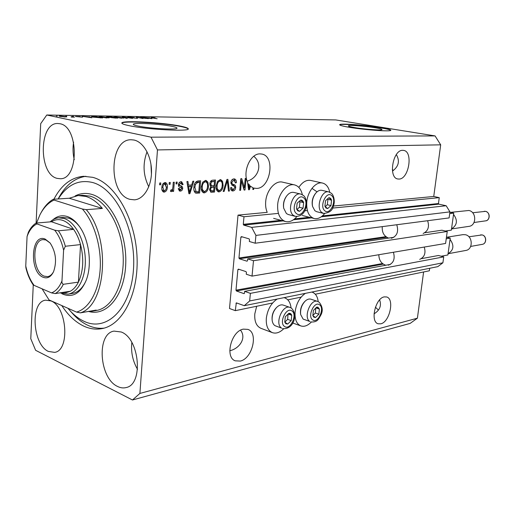 <?xml version="1.0" encoding="UTF-8"?>
<svg xmlns="http://www.w3.org/2000/svg" width="515" height="515" viewBox="0 0 515 515"><rect width="100%" height="100%" fill="white"/><g stroke="black" fill="none" stroke-linecap="round" stroke-linejoin="round"><path stroke-width="0.77" d="M243.988 216.751L238.027 215.122L229.51 308.511L235.297 310.648L236.314 302.859L244.271 305.685L249.653 300.96L250.38 293.357L244.638 291.361L244.471 293.138L243.936 293.614L236.391 290.981L235.986 290.177L237.879 269.628L238.413 269.139L246.009 271.617L246.428 272.429L246.254 274.212L252.028 276.117L253.502 260.712L247.702 258.891L247.528 260.693L246.988 261.195L239.366 258.781L238.954 257.989L240.878 237.138L241.413 236.623L249.093 238.87L249.511 239.675L249.337 241.49L255.176 243.215L255.923 235.407L251.668 227.373L243.704 225.132L243.286 224.34L243.988 216.751L278.396 213.384M255.176 243.215L449.112 217.916L449.949 211.871L446.17 205.736L438.832 204.14L438.458 203.534L439.256 197.644L332.478 208.092M307.371 210.545L304.732 210.802M439.256 197.644L433.746 196.472L333.353 206.039M302.331 194.664C301.108 189.263 298.526 186.012 294.586 184.911L282.587 182.162C275.467 180.147 266.59 190.112 265.714 201.397C265.341 205.549 265.849 209.193 267.227 212.341L238.027 215.122M446.17 205.736L251.668 227.373M449.949 211.871L255.923 235.407M253.502 260.712L447.232 231.486L441.896 230.211L424.759 232.741M393.891 237.306L247.702 258.891M447.232 231.486L445.578 243.46L252.028 276.117M244.271 305.685L437.808 266.641L442.9 262.798L443.724 256.876L438.426 255.498L421.315 258.665M390.479 264.369L244.638 291.361M443.724 256.876L250.38 293.357M442.9 262.798L249.653 300.96M429.684 268.283L429.343 270.793L315.296 294.22M301.133 297.123L287.814 299.859M272.635 302.981L235.297 310.648M375.152 127.759C364.955 126.059 348.114 124.868 348.346 125.892C348.372 126.31 350.548 126.883 354.874 127.617C365.084 129.355 382.407 130.565 382.008 129.535C381.937 129.091 379.652 128.499 375.152 127.759M171.688 126.304C159.914 123.87 132.979 122.416 133.288 124.295C133.237 124.791 134.866 125.383 138.174 126.066C149.904 128.589 177.733 130.05 176.999 128.164C177.025 127.636 175.255 127.012 171.688 126.304M180.044 126.046C162.141 122.377 121.527 120.162 121.836 123.014C121.746 123.755 124.16 124.636 129.085 125.666C146.891 129.529 189.578 131.756 188.29 128.892C188.316 128.081 185.567 127.128 180.044 126.046M188.239 129.014C187.775 128.235 185.04 127.353 180.018 126.368C162.45 122.77 122.725 120.529 121.862 123.227M380.276 127.546C364.787 124.978 339.366 123.182 339.649 124.727C339.668 125.351 342.939 126.214 349.447 127.314C364.968 129.967 391.497 131.827 390.821 130.256C390.692 129.58 387.177 128.679 380.276 127.546M390.75 130.359C390.061 129.683 386.565 128.827 380.244 127.797C365.219 125.299 340.57 123.503 339.688 124.875M374.038 313.841C379.806 310.313 381.667 305.665 379.632 299.878M380.81 323.813C389.72 322.081 394.754 298.777 386.585 296.955L384.203 296.898C375.306 298.211 369.995 321.901 378.152 323.774L380.81 323.813M392.488 171.077C398.739 166.487 400.02 160.989 396.344 154.59M399.061 179.059C408.923 179.111 413.378 151.507 403.625 150.399L402.685 150.329C392.81 149.794 388.104 177.849 397.818 178.975L399.061 179.059M229.787 350.734C239.069 348.848 246.897 338.342 240.557 330.199M240.299 361.073C252.414 358.575 258.601 332.645 247.831 329.375L243.325 329.137C231.261 331.048 224.579 357.416 235.278 360.835L240.299 361.073M247.187 181.113C258.227 178.209 263.326 163.937 253.773 156.29M256.663 188.419C270.658 188.336 275.557 156.135 261.794 154.049L259.933 153.882C250.502 153.47 242.449 171.547 247.522 181.937L248.578 189.771L249.402 189.713L250.502 186.211L252.987 187.808L252.826 189.488L253.67 189.43L253.792 188.097L256.663 188.419M393.318 170.491L392.321 169.422M378.441 310.056L375.416 307.21M59.875 123.729L57.854 123.503C38.799 122.396 38.335 174.295 57.126 178.37L60.261 178.737C79.091 179.497 78.904 126.355 59.875 123.729M73.587 142.204C72.654 148.056 72.885 153.876 74.269 159.669M50.953 300.921L45.668 300.168C30.025 301.661 32.406 344.522 48.404 351.436L54.661 352.376C70.162 350.541 67.059 306.586 50.953 300.921M121.231 331.995L114.008 331.106C96.266 333.643 99.253 378.428 117.594 386.462C120.51 387.924 123.355 388.291 126.136 387.557C143.646 384.467 139.642 338.567 121.231 331.995M131.827 342.469C130.823 352.06 132.722 361.015 137.518 369.319M134.061 140.041L131.222 139.758C108.82 138.934 108.041 194.477 130.095 199.376L134.492 199.839C143.807 199.221 151.622 186.449 151.507 171.263C151.487 156.09 143.479 141.992 134.061 140.041M147.045 151.79C142.578 163.673 143.151 175.332 148.771 186.765M318.199 301.642C317.581 296.608 315.605 293.46 312.264 292.205L311.768 292.069M305.408 293.35C299.801 297.2 296.376 303.322 295.127 311.723C294.599 319.242 296.511 323.98 300.857 325.931C304.262 326.98 307.738 325.692 311.285 322.081M283.617 328.86C279.8 332.568 276.066 333.836 272.409 332.658L260.944 328.325C256.386 326.24 254.333 321.431 254.796 313.893L256.676 306.258M272.409 332.658C267.877 330.579 265.849 325.731 266.339 318.116C267.588 309.418 271.205 303.065 277.186 299.041M298.822 187.402C302.408 182.033 306.361 179.716 310.687 180.437L322.583 183.07C326.214 184.055 328.609 187.106 329.761 192.224M324.617 213.59C321.263 217.626 317.742 219.261 314.053 218.489C308.678 216.493 306.258 210.957 306.792 201.886C307.758 190.949 316.017 181.248 322.583 183.07M294.586 184.911C287.499 182.896 278.609 193.003 277.688 204.41C277.199 213.699 279.806 219.403 285.503 221.534C289.501 222.409 293.299 220.742 296.91 216.538M61.768 305.556C68.225 315.405 75.641 322.3 84.016 326.233C90.106 328.995 96.202 329.774 102.305 328.557C123.207 324.617 139.295 292.514 136.932 254.777C134.75 217.047 114.465 182.915 92.687 177.327L83.552 176.304C71.192 177.398 61.317 185.04 53.933 199.215M150.953 164.285L151.436 174.064M433.746 196.472L440.685 144.831L435.066 135.909L335.703 119.924L46.775 115.006L40.711 123.645L36.121 223.079M33.263 284.917L30.778 338.716L35.619 350.297L132.471 399.994L139.9 393.434L157.468 149.929L151.011 137.17L46.775 115.006M244.368 187.698L245.224 178.447L246.08 178.402L245.005 190.009L244.097 190.067L241.458 181.01L240.608 190.299L239.745 190.357L240.814 178.686L241.735 178.634L244.368 187.698L243.338 187.447M230.894 182.484C231.254 180.25 232.246 179.053 233.874 178.898L234.583 178.956C235.902 179.439 236.488 180.694 236.34 182.716L235.452 182.922L234.151 180.321L233.675 180.282L231.782 182.4C231.924 183.752 232.568 184.454 233.701 184.505C235.04 184.737 235.703 185.767 235.683 187.589C235.368 189.655 234.46 190.782 232.947 190.962L232.239 190.911C231.074 190.492 230.546 189.398 230.656 187.621L231.557 187.409L232.542 189.552L233.044 189.591L234.808 187.621L234.64 186.443L231.956 185.226L230.894 182.484M223.201 191.464L226.961 179.42L227.881 179.368L229.387 191.052L228.48 191.11L227.347 180.784L224.134 191.4L223.201 191.464M220.169 179.626L220.845 179.684L222.577 181.364L223.098 185.4C222.892 188.928 221.559 191.091 219.107 191.889L218.405 191.831C216.577 190.885 215.837 188.928 216.171 185.96L217.439 181.595L220.169 179.626M205.414 180.411L206.122 180.469L207.905 182.175L208.466 186.276C208.266 189.861 206.901 192.056 204.371 192.874L203.625 192.81C201.745 191.838 200.972 189.855 201.307 186.855L202.595 182.413L205.414 180.411M191.709 184.969L192.816 181.235L193.82 181.183L189.868 193.685L188.921 193.749L186.913 181.55L187.93 181.499L188.451 185.155L191.709 184.969M159.618 184.821L159.747 182.992L160.783 182.941L160.648 184.763L159.618 184.821M132.471 399.994L410.165 323.388L417.401 318.186L139.9 393.434M417.401 318.186L423.607 271.972M440.685 144.831L157.468 149.929M161.852 187.595C161.929 184.846 162.972 183.166 164.98 182.555L165.579 182.606C167.053 183.385 167.652 184.911 167.362 187.183C167.272 189.868 166.236 191.516 164.266 192.121L163.641 192.063C162.186 191.31 161.594 189.823 161.852 187.595M169.1 184.299L169.235 182.49L170.253 182.439L170.111 184.241L169.1 184.299M172.918 187.029L173.278 182.278L174.282 182.22L173.587 191.368L172.583 191.432L172.692 189.971L171.379 191.67L170.465 191.239L170.941 189.906L171.611 190.029L172.596 188.908L172.918 187.029M176.027 183.919L176.162 182.123L177.16 182.072L177.025 183.861L176.027 183.919M178.441 184.769C178.699 182.876 179.561 181.853 181.016 181.705L181.673 181.756L183.14 184.492L182.143 184.711L180.849 183.005L179.452 184.486L179.613 185.297L180.507 185.748C181.866 185.896 182.6 186.771 182.716 188.387C182.452 190.087 181.653 190.994 180.327 191.104L179.632 191.046L178.267 188.651L179.272 188.426L180.392 189.81L181.718 188.632L181.46 187.891L180.392 187.441C179.078 187.299 178.428 186.404 178.441 184.769M193.917 187.376C194.058 183.746 195.391 181.608 197.927 180.965L200.625 180.823L199.62 193.035L195.603 193.08C194.123 191.902 193.563 189.996 193.917 187.376M209.824 183.868C210.101 181.518 211.099 180.289 212.817 180.173L215.54 180.025L214.517 192.044L210.931 192.166L209.592 189.353L210.796 186.765L209.824 183.868M146.099 118.328L140.685 117.285L148.365 118.611L138.477 117.491L143.041 118.527L136.237 117.208L146.093 118.431M128.415 117.42L127.701 117.175L129.136 117.079L134.267 117.568L129.284 117.426L137.576 118.341L128.415 117.42M126.342 118.276L122.28 116.982L123.207 116.995L132.58 118.373L123.581 117.143L127.282 118.289L126.342 118.276M115.354 116.854L123.864 118.083L115.334 117.484L113.796 117.014L115.341 117.027M100.56 116.609L109.135 117.851L100.419 117.253L98.919 116.776L100.547 116.783M89.269 116.821L91.928 117.761L82.181 116.326L89.262 116.969M56.277 116.087L57.3 116.107L56.277 116.087M435.066 135.909L151.011 137.17M60.236 116.454L59.064 116.075L60.403 115.952L66.783 116.892L60.236 116.454M65.682 116.242L66.686 116.261L65.682 116.242M71.141 116.635L74.508 117.143L71.199 117.053L72.068 116.899L71.141 116.635M72.435 116.351L73.433 116.364L72.435 116.351M75.448 116.499L80.121 116.577L76.317 116.493L82.58 117.175L75.448 116.499M93.08 117.143L91.432 116.628L95.867 116.551L102.646 117.922L93.08 117.143M107.358 117.105L106.554 116.834L110.809 116.796L117.6 118.147L107.358 117.105M149.047 117.774L151.977 118.662L142.52 117.311L149.035 117.916M151.23 117.439L155.092 117.871L151.648 117.671L157.139 118.74L151.204 117.755M65.624 117.021L65.65 116.525M64.781 116.873L65.521 116.789L64.639 116.512L60.332 116.184L64.774 116.995M90.84 117.362L87.125 116.937L90.84 117.362M100.901 117.742L95.706 116.693L92.655 116.751L100.889 117.896M106.702 117.851L107.925 117.735L106.554 117.33L100.142 116.886L106.695 117.987M115.875 117.974L111.086 117.587L115.869 118.122M113.049 117.407L107.783 116.957L113.043 117.555M121.514 118.077L122.673 117.967L121.283 117.562L114.999 117.117L121.508 118.205M136.848 118.444L136.868 118.115M150.766 118.289L147.245 117.884L150.766 118.289M284.003 297.67L284.75 297.876C288.329 299.267 290.434 302.614 291.059 307.912M159.637 184.499L160.648 184.763M164.935 182.555L166.126 184.866M166.364 186.919L167.362 187.183M165.083 190.531L163.068 191.799L164.266 192.121M161.877 189.43L162.83 190.447L164.388 190.801C165.676 190.247 166.326 189.063 166.345 187.248L164.851 183.874C163.564 184.428 162.907 185.619 162.888 187.447L164.034 190.769M165.193 183.907L163.648 183.565L162.901 183.881M161.89 187.183L162.888 187.447M163.648 183.565L164.851 183.874M169.12 183.99L170.111 184.241M172.531 189.102L172.474 189.913M172.609 191.11L173.587 191.368M172.087 189.81L172.692 189.971M171.341 190.016L170.484 191.258M170.806 191.516L171.379 191.67M176.046 183.61L177.025 183.861M181.016 181.705L181.885 183.52M182.11 184.228L183.14 184.492M181.261 183.044L180.849 183.005M179.645 182.696L179.059 182.844M178.505 184.248L179.452 184.486M178.428 184.994L179.613 185.297M178.428 185.007L179.31 185.439C180.617 185.58 181.351 186.417 181.518 187.956M181.628 188.104L182.716 188.387M181.01 189.674L179.123 190.788L180.327 191.104M178.287 189.082L179.999 189.778M191.316 184.994L190.891 186.333M189.005 192.307L188.793 192.971M188.87 193.421L189.868 193.685M187.466 184.904L188.451 185.155M188.67 192.217L189.494 192.436L191.277 186.43L187.692 186.263M187.705 186.34L188.657 186.584L189.494 192.436M191.277 186.43L188.657 186.584M199.395 180.887L199.286 182.233M198.507 191.689L198.423 192.719L199.62 193.035M198.423 192.719L195.282 192.906M194.007 190.453L194.709 191.303L196.17 191.722L198.79 191.67L199.562 182.304L197.927 182.394L195.488 184.312L194.876 187.338L196.17 191.722M199.562 182.304L198.359 182.001L195.301 182.51M194.709 191.303L195.906 191.619M193.943 187.1L194.876 187.338M194.561 184.08L195.488 184.312M196.724 182.091L197.927 182.394M205.498 180.405L206.708 181.879L207.905 182.175M206.708 181.879L207.088 183.005M207.551 186.05L208.466 186.276M205.678 191.001L203.174 192.565L204.371 192.874M201.436 189.9L202.756 191.104L204.481 191.458C206.425 190.808 207.442 189.089 207.539 186.314C207.796 184.08 207.223 182.606 205.82 181.879L205.298 181.834C203.393 182.452 202.376 184.119 202.247 186.836L202.414 189.559L203.953 191.413M205.82 181.879L204.101 181.538L202.833 182.053M201.333 189.282L202.414 189.559M201.333 186.604L202.247 186.836M204.101 181.538L205.298 181.834M214.311 180.096L214.195 181.409M213.828 185.728L213.719 187.035M213.403 190.717L213.319 191.734L214.517 192.044M213.319 191.734L210.416 191.928M209.83 185.033L211.614 185.754L214.143 185.709L214.504 181.486L211.768 181.789L210.751 183.81L211.614 185.754M214.504 181.486L210.506 181.531M209.592 190.151L211.214 190.756L213.719 190.698L214.021 187.112L211.485 187.383L210.532 189.095L211.214 190.756M214.021 187.112L210.558 186.99M209.657 188.876L210.532 189.095M210.442 187.119L211.485 187.383M209.856 183.585L210.751 183.81M210.571 181.492L211.768 181.789M211.478 181.293L212.676 181.583M220.214 179.626L221.373 181.074L222.577 181.364M221.373 181.074L221.708 182.046M222.216 185.188L223.098 185.4M220.298 190.106L217.909 191.586L219.107 191.889M216.313 189.102L217.523 190.151L219.216 190.499C221.102 189.855 222.094 188.168 222.197 185.439C222.461 183.231 221.907 181.776 220.542 181.068L220.059 181.023C218.212 181.634 217.214 183.269 217.079 185.941L217.227 188.625L218.721 190.453M220.542 181.068L218.856 180.733L217.716 181.177M216.191 188.368L217.227 188.625M216.197 185.722L217.079 185.941M218.856 180.733L220.059 181.023M226.793 179.947L226.89 180.668M228.448 190.814L229.387 191.052M226.594 180.598L227.347 180.784M223.291 191.187L224.134 191.4M233.939 178.898L235.117 181.061M235.452 182.503L236.34 182.716M234.151 180.321L233.675 180.282M232.477 179.999L231.66 180.218M230.932 182.194L231.782 182.4M230.9 183.43L232.503 184.216L234.46 186.237M234.821 187.383L235.683 187.589M233.81 189.378L231.756 190.666L232.947 190.962M230.688 188.793L232.542 189.552M244.007 187.615L243.859 189.243M244.007 189.765L245.005 190.009M240.614 180.81L241.458 181.01M239.771 190.093L240.608 190.299M240.769 179.143L241.303 180.971M249.775 186.037L250.502 186.211M248.539 189.507L249.402 189.713M249.685 186.333L249.904 185.632L248.578 183.926L249.099 188.542L249.685 186.333M248.391 188.368L249.099 188.542M247.767 183.733L248.578 183.926M252.981 187.904L253.792 188.097M252.852 189.23L253.67 189.43M325.982 208.041L327.649 208.601L330.965 205.601L331.57 200.18L330.9 198.726L329.858 197.876L328.86 197.721L325.519 200.708L324.914 206.174L325.982 208.041M326.124 207.345L327.649 208.601L330.965 205.601L331.57 200.18L328.86 197.721L325.519 200.708L324.914 206.174L326.124 207.345M314.871 210.732L316.731 211.717L323.613 213.435L321.759 212.444C315.495 207.725 321.714 189.642 328.802 191.908L321.881 190.331C319.776 189.926 317.736 190.859 315.759 193.131C312.792 197.116 311.723 201.558 312.56 206.451L314.871 210.732M312.438 205.865L312.412 205.723C311.659 201.314 312.624 197.309 315.302 193.717L315.367 193.627M325.287 206.56L327.328 204.725L327.926 199.324L327.398 198.848M327.328 204.725L330.965 205.601M327.926 199.324L331.57 200.18M313.905 317.214L315.56 317.504L318.837 314.227L319.409 309.064L317.935 307.223L316.712 307.146L313.41 310.423L312.837 315.618L313.905 317.214M314.047 316.506L315.56 317.504L318.837 314.227L319.409 309.064L316.712 307.146L313.41 310.423L312.837 315.618L314.047 316.506M303.142 319.1L309.792 321.45C303.09 317.588 310.603 298.449 317.626 301.417L310.951 299.196C309.116 298.649 307.21 299.279 305.228 301.082C301.681 304.88 300.155 309.373 300.663 314.562L303.142 319.1M300.586 314.021L300.554 313.777C300.097 309.103 301.468 305.054 304.668 301.629L304.88 301.423M312.837 315.495L315.328 313.017L315.856 307.848M315.328 313.017L318.837 314.227M315.895 307.873L319.409 309.064M285.922 323.774L287.705 324.051L291.187 320.639L291.754 315.302C291.194 313.757 290.222 313.107 288.831 313.345L285.316 316.757L284.756 322.126L285.922 323.774M286.076 323.034L287.705 324.051L291.187 320.639L291.754 315.302L288.831 313.345L285.316 316.757L284.756 322.126L286.076 323.034M274.978 325.673L281.679 328.152C274.36 324.173 282.445 304.146 290.009 307.429L283.282 305.092C281.151 304.442 278.956 305.195 276.697 307.352C273.388 310.983 271.869 315.257 272.139 320.169C272.454 322.783 273.401 324.617 274.978 325.673M272.087 319.48L272.087 319.435C271.836 315.006 273.207 311.15 276.188 307.88L276.265 307.803M284.795 322.152L287.647 319.364L288.072 313.957M287.647 319.364L291.187 320.639M288.207 314.047L291.754 315.302M297.715 210.783L299.518 211.35L303.052 208.234L303.638 202.627C303.084 200.889 302.105 200.045 300.696 200.084L297.136 203.193L296.55 208.852L297.715 210.783M297.87 210.062L299.518 211.35L303.052 208.234L303.638 202.627L300.696 200.084L297.136 203.193L296.55 208.852L297.87 210.062M286.411 213.551L288.323 214.543L295.262 216.339L293.357 215.347C286.527 210.448 293.138 191.593 300.792 194.078L293.808 192.423C291.31 191.941 288.954 193.093 286.733 195.88C284.132 199.588 283.115 203.689 283.681 208.176L286.411 213.551M283.585 207.442C283.096 203.451 283.997 199.801 286.295 196.492M297.071 209.347L299.376 207.32L299.962 201.726L299.286 201.146M299.376 207.32L303.052 208.234M299.962 201.726L303.638 202.627M52.942 219.744C57.268 215.978 62.058 214.91 67.311 216.532C71.746 218.038 75.814 221.386 79.503 226.568C89.256 239.964 92.333 264.955 86.134 280.411C80.598 293.222 72.943 297.857 63.184 294.31L61.781 293.64M79.471 226.523C76.162 222.242 72.57 219.442 68.701 218.135L63.12 217.452M67.935 308.279L68.746 309.251C73.536 314.826 78.718 318.888 84.299 321.431C106.637 332.104 130.849 308.981 133.462 269.557C136.411 230.237 115.894 188.368 92.391 182.458C78.589 179.278 67.214 184.776 58.253 198.938M104.075 328.126C98.745 328.718 93.447 327.823 88.174 325.441C82.2 322.705 76.664 318.36 71.546 312.405L70.137 310.815M87.981 311.53L92.378 311.189L96.202 310.082L80.372 312.869L76.568 312.096C88.973 308.582 98.809 291.316 100.18 269.023C101.564 246.743 94.155 222.12 82.374 209.013L54.024 200.058C48.32 202.717 43.621 207.642 39.919 214.839L36.565 223.027M80.372 312.869C106.405 305.298 110.944 237.93 86.275 209.663L102.382 208.44C97.258 202.221 91.754 198.217 85.876 196.427L78.132 195.533L69.248 198.243L53.264 199.26C48.352 202.118 44.239 206.702 40.91 212.998M42.082 288.812L49.034 299.93L76.568 312.096M86.275 209.663L82.374 209.013M54.024 200.058L53.264 199.26M58.137 198.951C65.109 185.612 74.372 178.055 85.934 176.285M50.142 221.875C52.723 219.474 55.562 218.122 58.671 217.813L64.246 218.502C74.92 221.926 84.402 239.449 85.258 258.086C86.211 276.735 78.409 292.539 68.07 294.129L72.48 293.441C78.1 292.391 82.593 288.194 85.966 280.849M102.382 208.44L69.248 198.243M43.26 277.315C29.085 272.332 30.823 233.031 45.114 239.044L50.09 242.964C55.845 251.906 57.023 261.44 53.612 271.572C51.004 276.941 47.554 278.86 43.26 277.315M50.193 243.093L45.983 239.99L43.073 239.61C31.421 240.054 32.496 272.197 44.226 276.162L47.631 276.632C50.039 276.233 52.028 274.553 53.605 271.592M61.852 292.559L66.132 292.662L70.233 291.271C73.49 289.501 76.214 286.443 78.422 282.104C83.346 271.321 84.048 258.813 80.533 244.593C78.892 238.69 76.587 233.617 73.619 229.375C70.291 224.733 66.641 221.727 62.663 220.349C58.691 219.062 54.957 219.538 51.468 221.765L36.359 223.047L35.915 223.15L36.913 223.909C32.638 226.027 29.355 230.231 27.063 236.514L25.763 265.952C27.417 273.69 30.185 280.154 34.061 285.349L51.513 292.887C55.935 291.194 59.425 287.19 61.98 280.862L63.596 250.155C61.787 241.999 58.813 235.336 54.68 230.179L36.913 223.909M68.07 294.129L59.824 292.874M317.034 191.838L311.974 188.355M54.68 230.179L58.414 230.804L73.619 229.375L51.468 221.765M61.98 280.862C61.736 282.574 62.18 283.72 63.319 284.306L78.422 282.104L80.533 244.593L65.334 246.26L63.596 250.155M34.061 285.349L33.05 284.705C29.864 279.973 27.482 274.373 25.917 267.909L25.763 265.952M70.233 291.271L55.195 293.582L51.513 292.887M27.063 236.514L28.377 232.233C30.327 228.235 32.838 225.209 35.895 223.162M451.507 228.95L468.998 226.362C476.671 225.609 476.562 211.723 468.856 210.481L450.419 212.38M449.898 212.264L453.715 213.107L453.535 214.407C457.906 220.401 457.236 225.216 451.52 228.86L451.34 230.147L445.366 231.042M396.756 224.746C398.822 231.724 397.026 236.231 391.368 238.271M427.617 220.723C429.581 226.825 428.094 231.081 423.15 233.482M388.555 238.091C383.958 236.179 381.866 232.362 382.285 226.632M453.715 213.107L449.711 213.603M453.535 214.407L451.52 228.86M448.056 253.741L465.882 250.438C473.253 249.447 472.847 236.076 465.399 234.731L462.921 234.647L446.627 237.241M446.447 237.203L450.232 238.123L450.052 239.411C454.391 245.443 453.728 250.2 448.063 253.695L447.883 254.97L441.207 256.219M393.409 252.26C395.275 258.891 393.582 263.21 388.336 265.219M385.909 265.219L385.355 265.083C381.119 263.442 378.95 259.985 378.834 254.719M424.238 247.058C426.027 253.077 424.515 257.178 419.706 259.367M450.232 238.123L446.228 238.767M450.052 239.411L448.063 253.695M438.458 203.534L322.416 215.907M309.399 217.291L294.625 218.869M280.971 220.323L243.286 224.34M438.832 204.14L321.289 216.789M311.524 217.839L293.428 219.783M283.115 220.896L243.704 225.132M242.501 236.939L240.878 237.138M385.864 236.668L238.954 257.989M386.688 237.254L239.366 258.781M239.25 269.409L237.879 269.628M382.484 263.532L235.986 290.177M383.263 264.118L236.391 290.981M244.284 293.55L243.936 293.614M237.151 303.11L235.973 303.341M179.31 185.439L180.507 185.748M188.252 189.694L189.166 189.932M195.848 192.893L197.045 193.209M210.577 191.915L211.774 192.224M211.202 186.913L212.399 187.209M226.001 182.484L226.806 182.677M232.503 184.216L233.701 184.505M248.069 186.012L248.861 186.198M324.746 210.693C330.006 215.779 337.241 200.18 331.75 195.668C326.549 190.344 319.094 206.245 324.746 210.693M312.689 319.873C317.922 323.896 325.029 308.266 319.57 304.816C314.388 300.567 307.075 316.506 312.689 319.873M284.647 326.529C290.318 330.63 297.779 314.427 291.876 310.912C286.263 306.567 278.57 323.105 284.647 326.529M296.415 213.532C302.125 218.778 309.734 202.607 303.786 197.953C298.134 192.449 290.293 208.948 296.415 213.532M92.378 311.189L96.608 310.442C112.534 307.706 124.714 283.611 123.13 255.26C121.682 226.928 106.689 200.818 90.177 196.157L82.419 195.269L78.525 195.507M75.1 195.983C80.327 193.254 85.857 192.713 91.696 194.374C110.455 199.479 126.877 231.666 125.763 263.287C124.888 294.966 107.204 316.571 88.915 311.536M58.414 230.804C61.382 235.11 63.686 240.26 65.334 246.26M63.319 284.306C61.137 288.703 58.427 291.799 55.195 293.582M484.197 211.292L485.594 211.35C491.033 212.959 489.681 220.761 485.574 220.858C490.241 220.414 490.209 212.096 485.529 211.35L472.661 212.759M480.547 234.879L482.149 234.93C486.752 235.748 486.9 243.743 482.33 244.335C486.817 243.743 486.611 235.735 482.079 234.924L468.914 236.791M311.807 292.057L312.264 292.205M273.626 218.366L285.503 221.534M84.054 176.285L83.552 176.304M302.279 215.47L314.053 218.489M284.087 297.651L284.75 297.876M292.713 322.995L300.857 325.931M323.613 213.435C329.407 212.933 332.677 210.39 333.43 205.82C335.053 202.408 334.209 195.803 331.525 193.37L328.802 191.908M310.706 321.914C317.839 322.57 318.65 318.734 320.993 314.813C323.137 310.642 322.512 306.438 319.133 302.196L317.626 301.417M282.529 328.576C293.035 329.999 298.584 315.277 291.419 308.137L290.009 307.429M295.262 216.339C306.663 217.272 309.322 200.786 303.547 195.52L300.792 194.078M58.929 217.794L63.377 217.433M485.574 220.858L474 222.512M482.33 244.335L470.665 246.434"/></g></svg>
